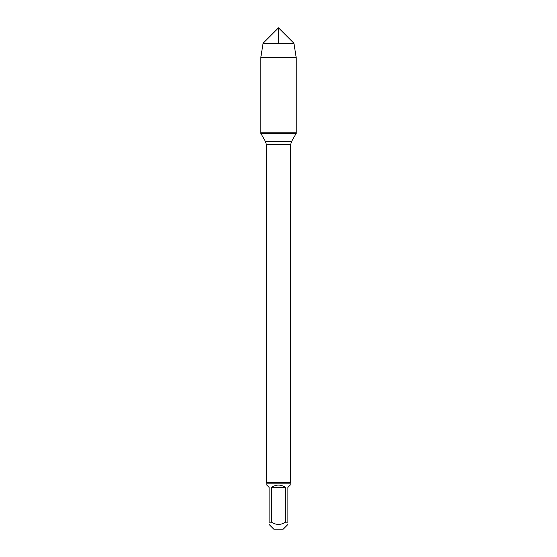 <?xml version="1.0" encoding="UTF-8"?>
<svg xmlns="http://www.w3.org/2000/svg" width="557" height="557" viewBox="0 0 557 557"><rect width="100%" height="100%" fill="white"/><g stroke="black" fill="none" stroke-linecap="round" stroke-linejoin="round"><path stroke-width="0.84" d="M260.773 133.353L296.227 133.353L296.227 132.148L260.773 132.148L260.773 133.353L265.564 141.652L266.309 144.437L266.309 482.696L290.691 482.696L290.691 144.437L266.309 144.437M287.899 524.485L283.235 529.15L273.766 529.15L269.101 524.485M285.463 487.361C280.819 484.325 276.181 484.325 271.538 487.361L285.463 487.361L285.463 522.188C280.819 525.147 276.175 525.147 271.538 522.188L269.101 522.188C269.101 525.147 269.101 525.147 269.101 522.188L269.101 487.361L266.796 485.063L266.796 483.184L290.204 483.184L290.204 485.063L287.899 487.361L287.899 522.188C287.899 525.147 287.899 525.147 287.899 522.188L285.463 522.188M271.538 487.361L271.538 522.188M266.796 483.184L266.309 482.696M260.773 132.148L296.227 132.148L296.227 57.691L260.773 57.691L260.773 132.148L260.773 57.691L263.085 43.265L278.5 27.85L278.5 43.265M293.915 43.265L263.085 43.265L278.5 27.85L293.915 43.265L296.227 57.691M265.564 141.652L291.436 141.652L296.227 133.353M290.691 144.437L291.436 141.652M290.204 483.184L290.691 482.696M263.085 43.265L260.773 57.691"/></g></svg>
